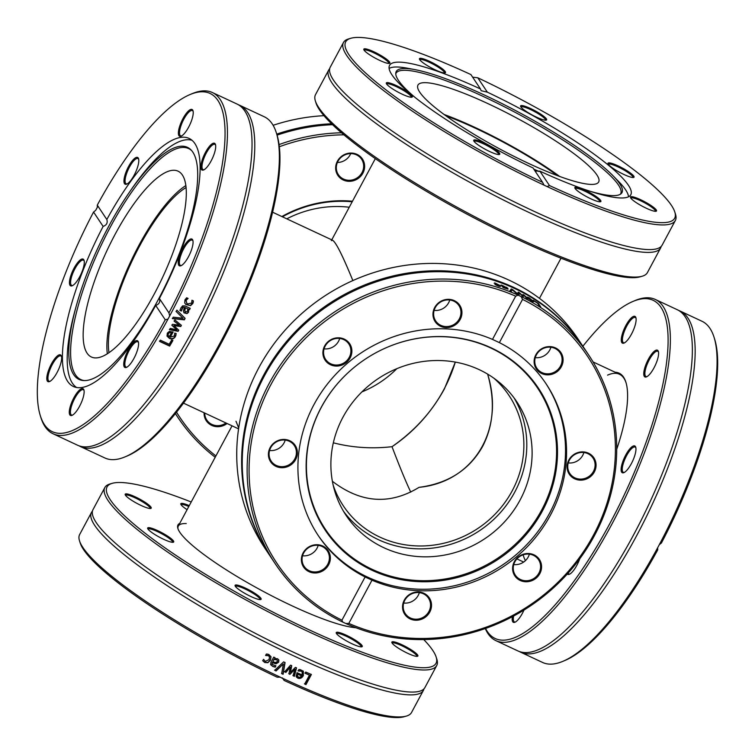 <?xml version="1.0" encoding="UTF-8"?>
<svg xmlns="http://www.w3.org/2000/svg" width="755" height="755" viewBox="0 0 755 755"><rect width="100%" height="100%" fill="white"/><g stroke="black" fill="none" stroke-linecap="round" stroke-linejoin="round"><path stroke-width="1.13" d="M238.712 427.991L235.994 421.262M410.758 492.137C405.624 481.228 399.376 466.08 392.024 446.696C371.677 448.961 352.113 447.658 333.332 442.808C352.113 447.658 371.677 448.961 392.024 446.696C413.919 431.841 431.369 412.589 444.384 388.938L455.312 362.098C444.657 396.384 423.564 424.584 392.024 446.696C399.376 466.08 405.624 481.228 410.758 492.137M332.389 481.294C360.947 503.141 389.844 505.161 419.063 487.343C389.844 505.161 360.947 503.141 332.389 481.294M482.615 446.413C469.44 469.818 448.253 483.455 419.063 487.343C473.517 482.105 505.152 429.869 487.626 374.112C495.271 401.047 493.6 425.15 482.615 446.413M493.845 378.18A99.537 93.365 -33.6 0 1 509.068 395.563A99.537 93.365 -33.6 0 1 512.183 490.863A99.537 93.365 -33.6 0 1 343.308 505.822A99.537 93.365 -33.6 0 1 333.153 485.069M331.351 240.637L331.351 240.637C333.644 237.844 340.816 251.16 352.859 280.577C342.695 255.681 335.928 242.232 332.568 240.232L272.63 212.23M446.035 115.892A99.537 17.11 -151.8 0 1 557.473 175.641M361.881 391.92A99.537 93.365 146.4 0 0 396.837 368.676M108.984 352.623A99.537 29.974 115 0 1 131.332 262.495A99.537 29.974 115 0 1 186.117 187.523M315.382 101L316.071 103.161A186.636 32.087 28.2 0 0 410.626 181.766A186.636 32.087 28.2 0 0 575.499 263.684A186.636 32.087 28.2 0 0 639.995 276.849L642.184 276.226A188.297 32.371 -151.8 0 1 577.113 262.948A188.297 32.371 -151.8 0 1 410.777 180.294A188.297 32.371 -151.8 0 1 315.382 101A188.297 32.371 -151.8 0 1 315.505 94.649L328.727 69.989A188.297 32.371 28.2 0 0 358.219 109.56A188.297 32.371 28.2 0 0 590.344 238.278A188.297 32.371 28.2 0 0 660.625 247.942A188.297 32.371 28.2 0 0 661.172 246.432M660.625 247.942L647.403 272.612A188.297 32.371 -151.8 0 1 642.184 276.226M329.68 68.686A188.297 32.371 28.2 0 0 328.727 69.989M472.63 77.161L477.783 77.784A186.636 32.087 -151.8 0 1 674.791 211.957A186.636 32.087 -151.8 0 1 549.461 185.532L547.111 186.579L544.025 185.135L542.581 182.323A186.636 32.087 -151.8 0 1 350.867 38.269L348.678 38.901A188.297 32.371 28.2 0 0 343.459 42.516A188.297 32.371 28.2 0 0 544.025 185.135L543.524 184.484M350.867 38.269A186.636 32.087 -151.8 0 1 470.903 74.566L480.463 88.948A136.872 23.528 28.2 0 0 440.646 72.404A136.872 23.528 28.2 0 0 389.561 65.374A136.872 23.528 28.2 0 0 533.011 167.95L542.581 182.323M547.111 186.579A188.297 32.371 28.2 0 0 675.357 220.469A188.297 32.371 28.2 0 0 675.48 214.127L674.791 211.957M343.459 42.516L330.237 67.176A188.297 32.371 28.2 0 0 331.492 76.774A188.297 32.371 28.2 0 0 359.72 106.748A188.297 32.371 28.2 0 0 591.845 235.466A188.297 32.371 28.2 0 0 653.434 249.405A188.297 32.371 28.2 0 0 662.135 245.139L675.357 220.469M477.783 77.784L487.343 92.157L481.143 90.704L480.463 88.948M535.078 171.045L539.891 171.159L549.461 185.532M379.104 54.454A14.77 2.539 28.2 0 0 363.825 49.632A14.77 2.539 28.2 0 0 375.65 58.352A14.77 2.539 28.2 0 0 389.448 63.373A14.77 2.539 28.2 0 0 379.104 54.454M473.876 140.09A14.77 2.539 28.2 0 0 473.725 140.751A14.77 2.539 28.2 0 0 485.55 149.462A14.77 2.539 28.2 0 0 499.357 154.492A14.77 2.539 28.2 0 0 489.608 145.904A14.77 2.539 28.2 0 0 473.876 140.09M391.826 83.692A14.77 2.539 28.2 0 0 386.305 83.437A14.77 2.539 28.2 0 0 398.13 92.157A14.77 2.539 28.2 0 0 411.937 97.178A14.77 2.539 28.2 0 0 406.851 91.449A14.77 2.539 28.2 0 0 391.826 83.692M443.166 69.498A14.77 2.539 28.2 0 0 428.019 60.636A14.77 2.539 28.2 0 0 419.45 59.145A14.77 2.539 28.2 0 0 431.265 67.865A14.77 2.539 28.2 0 0 445.072 72.886A14.77 2.539 28.2 0 0 443.166 69.498M539.891 171.159A136.872 23.528 28.2 0 0 630.803 194.733A136.872 23.528 28.2 0 0 487.343 92.157M364.165 50.264A13.939 2.397 -151.8 0 1 364.174 50.245A13.939 2.397 -151.8 0 1 378.595 55.266A13.939 2.397 -151.8 0 1 388.74 63.42A13.939 2.397 -151.8 0 1 388.731 63.439M419.789 59.777A13.939 2.397 -151.8 0 1 419.799 59.758A13.939 2.397 -151.8 0 1 428.916 62.089A13.939 2.397 -151.8 0 1 442.185 69.998A13.939 2.397 -151.8 0 1 444.365 72.933A13.939 2.397 -151.8 0 1 444.355 72.952M520.931 107.031A13.939 2.397 -151.8 0 1 520.941 107.012A13.939 2.397 -151.8 0 1 521.082 106.861A13.939 2.397 -151.8 0 1 534.861 111.759A13.939 2.397 -151.8 0 1 545.506 120.177A13.939 2.397 -151.8 0 1 545.497 120.196M608.351 164.345A13.939 2.397 -151.8 0 1 608.36 164.326A13.939 2.397 -151.8 0 1 613.56 165.043A13.939 2.397 -151.8 0 1 626.829 171.762A13.939 2.397 -151.8 0 1 632.926 177.491A13.939 2.397 -151.8 0 1 632.916 177.51M630.84 198.14A13.939 2.397 -151.8 0 1 630.85 198.121A13.939 2.397 -151.8 0 1 645.261 203.142A13.939 2.397 -151.8 0 1 655.406 211.296A13.939 2.397 -151.8 0 1 655.397 211.315M575.216 188.637A13.939 2.397 -151.8 0 1 575.225 188.618A13.939 2.397 -151.8 0 1 584.342 190.949A13.939 2.397 -151.8 0 1 597.611 198.858A13.939 2.397 -151.8 0 1 599.791 201.783A13.939 2.397 -151.8 0 1 599.781 201.802M474.074 141.383A13.939 2.397 -151.8 0 1 474.083 141.364A13.939 2.397 -151.8 0 1 474.216 141.213A13.939 2.397 -151.8 0 1 487.994 146.111A13.939 2.397 -151.8 0 1 498.649 154.53A13.939 2.397 -151.8 0 1 498.63 154.548M628.528 176.406A14.77 2.539 28.2 0 0 633.634 177.453A14.77 2.539 28.2 0 0 622.233 167.95A14.77 2.539 28.2 0 0 608.011 163.712A14.77 2.539 28.2 0 0 615.485 169.932A14.77 2.539 28.2 0 0 628.528 176.406M577.197 190.609A14.77 2.539 28.2 0 0 590.127 198.461A14.77 2.539 28.2 0 0 600.499 201.736A14.77 2.539 28.2 0 0 589.089 192.242A14.77 2.539 28.2 0 0 574.866 188.004A14.77 2.539 28.2 0 0 577.197 190.609M641.25 205.653A14.77 2.539 28.2 0 0 656.114 211.249A14.77 2.539 28.2 0 0 644.713 201.755A14.77 2.539 28.2 0 0 630.491 197.508A14.77 2.539 28.2 0 0 641.25 205.653M546.478 120.017A14.77 2.539 28.2 0 0 534.2 110.315A14.77 2.539 28.2 0 0 520.591 106.398A14.77 2.539 28.2 0 0 532.417 115.109A14.77 2.539 28.2 0 0 546.214 120.139A14.77 2.539 28.2 0 0 546.478 120.017M386.654 84.069A13.939 2.397 -151.8 0 1 386.664 84.05A13.939 2.397 -151.8 0 1 391.864 84.768A13.939 2.397 -151.8 0 1 405.133 91.487A13.939 2.397 -151.8 0 1 411.23 97.225A13.939 2.397 -151.8 0 1 411.211 97.244M628.5 196.8A136.542 23.471 28.2 0 0 620.987 183.994A136.542 23.471 28.2 0 0 618.581 181.445L613.135 175.877A128.076 22.018 28.2 0 0 519.506 112.665A128.076 22.018 28.2 0 0 415.042 69.649A128.076 22.018 28.2 0 0 395.79 72.905A128.076 22.018 28.2 0 0 402.802 85.862A128.076 22.018 28.2 0 0 415.005 97.395M415.042 69.649L407.389 68.205A136.542 23.471 28.2 0 0 389.108 68.441M590.051 191.251A128.076 22.018 28.2 0 0 621.082 193.705A128.076 22.018 28.2 0 0 615.401 178.274A128.076 22.018 28.2 0 0 613.135 175.877M620.336 194.243A127.463 21.914 28.2 0 0 614.098 179.52A127.463 21.914 28.2 0 0 492.1 100.67A127.463 21.914 28.2 0 0 395.752 73.82M533.776 169.082A128.076 22.018 28.2 0 0 539.032 171.508M423.215 96.555A102.529 17.629 28.2 0 0 520.195 159.418A102.529 17.629 28.2 0 0 598.668 181.983A102.529 17.629 28.2 0 0 593.402 170.526A102.529 17.629 28.2 0 0 496.422 107.663A102.529 17.629 28.2 0 0 417.959 85.088A102.529 17.629 28.2 0 0 423.215 96.555M559.71 176.472A102.529 17.629 28.2 0 0 444.1 114.486M282.417 216.798A116.959 109.701 -33.6 0 1 352.189 201.774M352.481 201.226A117.789 110.485 146.4 0 0 281.87 216.543M215.902 455.945A186.636 175.056 -33.6 0 1 176.51 412.155M279.359 146.734A186.636 175.056 -33.6 0 1 343.893 134.824M204.095 412.768A14.77 13.845 146.4 0 0 211.702 425.386A14.77 13.845 146.4 0 0 227.076 423.508M364.561 167.789A14.77 13.845 146.4 0 0 344.214 154.662A14.77 13.845 146.4 0 0 341.666 179.124A14.77 13.845 146.4 0 0 364.561 167.789M341.505 132.786A188.297 176.613 146.4 0 0 279.086 144.573M175.396 413.542A188.297 176.613 146.4 0 0 177.831 417.317A188.297 176.613 146.4 0 0 191.374 434.974A188.297 176.613 146.4 0 0 215.203 457.247M277.057 135.154A188.297 176.613 -33.6 0 1 332.559 124.698M273.112 125.302A188.297 176.613 -33.6 0 1 323.961 115.675M276.745 134.116A188.297 176.613 -33.6 0 1 331.605 123.773M225.981 422.989A13.939 13.071 -33.6 0 1 206.813 420.044A13.939 13.071 -33.6 0 1 204.737 413.07M363.589 167.516A13.939 13.071 -33.6 0 1 353.076 179.747A13.939 13.071 -33.6 0 1 338.382 174.669A13.939 13.071 -33.6 0 1 342.751 156.068A13.939 13.071 -33.6 0 1 361.588 159.23A13.939 13.071 -33.6 0 1 363.589 167.516M337.4 162.476A13.939 13.071 146.4 0 0 350.726 153.605M286.768 218.837A105.351 98.811 -33.6 0 1 349.254 207.238M125.179 456.822L127.133 456.001A186.636 56.21 -65 0 0 236.928 311.834A186.636 56.21 -65 0 0 277.047 135.107L276.424 133.078A188.297 56.7 115 0 1 251.528 275.037A188.297 56.7 115 0 1 125.179 456.822A188.297 56.7 115 0 1 104.879 457.974L80.332 446.507A188.297 56.7 -65 0 0 226.981 263.57A188.297 56.7 -65 0 0 239.731 105.304A188.297 56.7 -65 0 0 238.306 104.718M239.731 105.304L264.278 116.77A188.297 56.7 115 0 1 276.424 133.078M78.964 445.79A188.297 56.7 -65 0 0 80.332 446.507M169.686 315.949L168.025 319.044L165.241 319.799A186.636 56.21 115 0 1 40.223 415.392A186.636 56.21 115 0 1 93.563 212.042L95.696 210.324L97.357 207.219L97.272 205.133A186.636 56.21 115 0 1 190.128 94.507A186.636 56.21 115 0 1 168.95 312.881L169.686 315.949A188.297 56.7 -65 0 0 199.65 250.802A188.297 56.7 -65 0 0 212.391 92.535A188.297 56.7 -65 0 0 192.091 93.686L190.128 94.507M40.223 415.392L40.846 417.421A188.297 56.7 -65 0 0 52.992 433.729A188.297 56.7 -65 0 0 168.025 319.044M52.992 433.729L77.538 445.205A188.297 56.7 -65 0 0 108.248 438.372A188.297 56.7 -65 0 0 224.188 262.268A188.297 56.7 -65 0 0 251.406 131.936A188.297 56.7 -65 0 0 236.938 104.001L212.391 92.535M176.179 311.532A188.297 56.7 -65 0 0 176.897 310.154L185.107 318.355A188.297 56.7 115 0 1 184.343 319.818L172.451 318.619A188.297 56.7 -65 0 0 173.225 317.175L183.04 318.261L176.179 311.532M171.706 339.976L172.895 340.533A188.297 56.7 115 0 1 169.63 346.092L159.588 341.411A188.297 56.7 -65 0 0 160.343 340.137L169.186 344.271A188.297 56.7 -65 0 0 171.706 339.976M175.99 335.031L175.415 336.522C173.99 338.891 171.989 339.514 169.413 338.382L167.034 336.117L167.327 333.125L169.375 331.388L173.103 332.096A188.297 56.7 115 0 1 170.215 337.174L174.301 336.022L174.773 333.134A188.297 56.7 -65 0 0 174.82 333.059L176.198 333.71L175.283 336.22C173.867 338.589 171.866 339.203 169.29 338.07L166.978 335.956M174.197 321.205A188.297 56.7 -65 0 0 174.886 319.922L181.379 325.358A188.297 56.7 115 0 1 180.747 326.528L173.943 325.65L178.746 330.18A188.297 56.7 115 0 1 178.114 331.332L169.526 329.718A188.297 56.7 -65 0 0 170.252 328.416L176.812 329.822L171.951 325.329A188.297 56.7 -65 0 0 172.527 324.291L179.35 325.188L174.197 321.205M189.571 309.654L188.778 309.276L188.514 312.268L186.995 313.608L183.994 312.834L183.437 311.051L184.38 307.228L182.974 307.219L181.389 310.966A188.297 56.7 115 0 1 181.351 311.041L180.058 310.437L180.917 307.927L182.653 305.85L185.079 305.935L190.232 308.342A188.297 56.7 115 0 1 189.571 309.654L188.58 309.097L188.325 312.079L186.815 313.419L183.909 312.73M193.271 302.113L192.836 303.482L190.581 305.662L185.862 304.51L184.701 302.915L184.975 299.81L186.674 297.772L188.089 298.433A188.297 56.7 115 0 1 188.052 298.508L186.06 300.348L186.825 303.35L187.797 303.935L191.723 302.991L191.912 300.311A188.297 56.7 -65 0 0 191.949 300.235L193.374 300.896L193.271 302.113L190.383 305.501L185.768 304.425M165.241 319.799L155.681 305.416C159.192 304.199 160.428 301.887 159.39 298.508L168.95 312.881M183.04 318.261L176.009 311.334M184.937 318.138L184.173 319.591L172.291 318.384M172.772 340.222L169.526 345.752L159.484 341.071M169.705 332.568L171.451 332.851L169.705 332.568L168.327 333.682L168.063 335.352M169.573 332.275L168.205 333.389L167.969 335.116L169.252 336.73A188.297 56.7 -65 0 0 171.451 332.851M176.066 333.427L175.858 334.739M172.97 331.813L170.215 337.174M179.35 325.188L174.037 320.96M176.812 329.822L171.81 325.065M178.605 329.916L177.972 331.058L169.384 329.435M181.228 325.112L180.596 326.283L173.943 325.65M185.626 307.804L187.721 308.786L185.626 307.804L184.767 310.277L185.522 312.108L187.58 311.249L187.721 308.786M185.437 307.634L184.579 310.088L185.334 311.909M185.522 312.108L184.975 311.683M190.034 308.172L189.382 309.475M184.616 307.342L182.786 307.04L181.172 310.852L179.879 310.248M193.157 300.764L193.063 301.962M187.882 298.291L185.862 300.197L186.721 303.265M97.272 205.133L106.832 219.507C107.852 222.848 106.615 225.15 103.133 226.415L93.563 212.042M159.39 298.508A136.872 41.214 -65 0 0 179.926 253.501A136.872 41.214 -65 0 0 189.184 138.458A136.872 41.214 -65 0 0 106.832 219.507M208.276 165.515A14.77 4.445 -65 0 0 215.486 144.573A14.77 4.445 -65 0 0 204.256 154.794A14.77 4.445 -65 0 0 203.623 169.96A14.77 4.445 -65 0 0 208.276 165.515M138.797 160.626A14.77 4.445 -65 0 0 138.571 158.739A14.77 4.445 -65 0 0 127.34 168.96A14.77 4.445 -65 0 0 126.708 184.126A14.77 4.445 -65 0 0 134.579 174.396A14.77 4.445 -65 0 0 138.797 160.626M191.053 121.904A14.77 4.445 -65 0 0 193.006 110.777A14.77 4.445 -65 0 0 181.776 120.989A14.77 4.445 -65 0 0 181.143 136.164A14.77 4.445 -65 0 0 191.053 121.904M180.379 265.92A14.77 4.445 -65 0 0 180.992 265.732A14.77 4.445 -65 0 0 189.675 254.331A14.77 4.445 -65 0 0 192.846 240.345A14.77 4.445 -65 0 0 181.964 249.83A14.77 4.445 -65 0 0 180.379 265.92M103.133 226.415A136.872 41.214 -65 0 0 73.329 386.466A136.872 41.214 -65 0 0 155.681 305.416M204.143 169.705A13.939 4.2 115 0 1 203.104 169.639A13.939 4.2 115 0 1 202.84 161.485A13.939 4.2 115 0 1 209.012 148.66A13.939 4.2 115 0 1 214.901 144.384A13.939 4.2 115 0 1 215.619 145.139M181.502 265.477A13.939 4.2 115 0 1 181.398 265.496A13.939 4.2 115 0 1 180.464 265.411A13.939 4.2 115 0 1 181.964 252.349A13.939 4.2 115 0 1 191.336 240.062A13.939 4.2 115 0 1 192.261 240.156A13.939 4.2 115 0 1 192.978 240.902M127 367.119A13.939 4.2 115 0 1 125.962 367.043A13.939 4.2 115 0 1 124.849 364.061A13.939 4.2 115 0 1 129.888 349.14A13.939 4.2 115 0 1 137.759 341.798A13.939 4.2 115 0 1 138.486 342.543M72.574 415.08A13.939 4.2 115 0 1 71.536 415.014A13.939 4.2 115 0 1 72.471 403.302A13.939 4.2 115 0 1 83.333 389.759A13.939 4.2 115 0 1 84.05 390.514M50.085 381.284A13.939 4.2 115 0 1 49.047 381.209A13.939 4.2 115 0 1 48.782 373.064A13.939 4.2 115 0 1 54.955 360.239A13.939 4.2 115 0 1 60.844 355.964A13.939 4.2 115 0 1 61.561 356.709M72.725 285.513A13.939 4.2 115 0 1 72.612 285.532A13.939 4.2 115 0 1 71.687 285.437A13.939 4.2 115 0 1 73.178 272.385A13.939 4.2 115 0 1 82.55 260.098A13.939 4.2 115 0 1 83.484 260.192A13.939 4.2 115 0 1 84.201 260.937M127.218 183.871A13.939 4.2 115 0 1 126.179 183.805A13.939 4.2 115 0 1 125.066 180.813A13.939 4.2 115 0 1 130.105 165.902A13.939 4.2 115 0 1 137.976 158.55A13.939 4.2 115 0 1 138.703 159.305M71.461 403.019A14.77 4.445 -65 0 0 72.055 415.344A14.77 4.445 -65 0 0 80.738 403.934A14.77 4.445 -65 0 0 83.918 389.957A14.77 4.445 -65 0 0 78.68 390.835A14.77 4.445 -65 0 0 71.461 403.019M82.135 259.003A14.77 4.445 -65 0 0 71.338 274.188A14.77 4.445 -65 0 0 72.206 285.767A14.77 4.445 -65 0 0 80.898 274.367A14.77 4.445 -65 0 0 84.069 260.381A14.77 4.445 -65 0 0 82.135 259.003M54.237 359.408A14.77 4.445 -65 0 0 47.216 374.952A14.77 4.445 -65 0 0 49.575 381.539A14.77 4.445 -65 0 0 58.258 370.139A14.77 4.445 -65 0 0 61.429 356.152A14.77 4.445 -65 0 0 54.237 359.408M123.716 364.297A14.77 4.445 -65 0 0 126.491 367.374A14.77 4.445 -65 0 0 135.173 355.964A14.77 4.445 -65 0 0 138.354 341.987A14.77 4.445 -65 0 0 130.219 346.602A14.77 4.445 -65 0 0 123.716 364.297M181.653 135.9A13.939 4.2 115 0 1 180.615 135.834A13.939 4.2 115 0 1 181.559 124.122A13.939 4.2 115 0 1 192.412 110.579A13.939 4.2 115 0 1 193.138 111.334M192.053 140.307A136.542 41.119 -65 0 0 132.333 188.042L129.898 191.543A128.076 38.571 -65 0 0 75.991 306.926A128.076 38.571 -65 0 0 77.529 378.576A128.076 38.571 -65 0 0 83.428 380.548A128.076 38.571 -65 0 0 168.205 279.727A128.076 38.571 -65 0 0 191.128 150.009A128.076 38.571 -65 0 0 189.005 148.225A128.076 38.571 -65 0 0 129.898 191.543M75.991 306.926L74.868 311.041A136.542 41.119 -65 0 0 76.51 387.428A136.542 41.119 -65 0 0 76.576 387.475M191.713 150.651A127.463 38.382 -65 0 0 190.194 149.462A127.463 38.382 -65 0 0 102.435 242.619A127.463 38.382 -65 0 0 79.256 378.708A127.463 38.382 -65 0 0 84.296 380.577M179.341 171.885A102.529 30.879 -65 0 0 178.123 171.196A102.529 30.879 -65 0 0 107.748 248.914A102.529 30.879 -65 0 0 90.109 356.284A102.529 30.879 -65 0 0 91.327 356.973A102.529 30.879 -65 0 0 161.712 279.256A102.529 30.879 -65 0 0 179.341 171.885M185.89 185.541A102.529 30.879 -65 0 0 130.521 262.117A102.529 30.879 -65 0 0 107.323 353.727M178.095 529.076A105.351 18.111 -151.8 0 1 178.312 526.046A105.351 18.111 -151.8 0 1 186.23 523.564M179.775 523.328A106.181 18.252 28.2 0 0 177.897 528.519A106.181 18.252 28.2 0 0 254.142 586.409A106.181 18.252 28.2 0 0 355.916 627.726M423.763 639.57A186.636 32.087 -151.8 0 1 436.145 657.02A186.636 32.087 -151.8 0 1 256.379 603.396A186.636 32.087 -151.8 0 1 112.221 483.332A186.636 32.087 -151.8 0 1 191.213 501.99M235.239 585.153A14.77 2.539 28.2 0 0 235.088 585.814A14.77 2.539 28.2 0 0 246.913 594.525A14.77 2.539 28.2 0 0 260.711 599.545A14.77 2.539 28.2 0 0 250.971 590.967A14.77 2.539 28.2 0 0 235.239 585.153M402.613 650.706A14.77 2.539 28.2 0 0 417.477 656.312A14.77 2.539 28.2 0 0 406.077 646.818A14.77 2.539 28.2 0 0 391.854 642.571A14.77 2.539 28.2 0 0 402.613 650.706M140.468 499.517A14.77 2.539 28.2 0 0 125.188 494.695A14.77 2.539 28.2 0 0 137.004 503.415A14.77 2.539 28.2 0 0 150.811 508.436A14.77 2.539 28.2 0 0 140.468 499.517M189.26 505.642A14.77 2.539 28.2 0 0 180.804 504.208A14.77 2.539 28.2 0 0 187.098 509.672M338.551 635.663A14.77 2.539 28.2 0 0 351.49 643.524A14.77 2.539 28.2 0 0 361.862 646.799A14.77 2.539 28.2 0 0 350.452 637.305A14.77 2.539 28.2 0 0 336.23 633.058A14.77 2.539 28.2 0 0 338.551 635.663M153.189 528.755A14.77 2.539 28.2 0 0 147.669 528.5A14.77 2.539 28.2 0 0 159.494 537.211A14.77 2.539 28.2 0 0 173.291 542.241A14.77 2.539 28.2 0 0 168.214 536.512A14.77 2.539 28.2 0 0 153.189 528.755M112.221 483.332L110.041 483.955A188.297 32.371 28.2 0 0 104.822 487.57A188.297 32.371 28.2 0 0 241.921 597.696A188.297 32.371 28.2 0 0 436.72 665.533A188.297 32.371 28.2 0 0 436.843 659.191L436.145 657.02M436.72 665.533L424.886 687.607A188.297 32.371 -151.8 0 1 416.184 691.873A188.297 32.371 -151.8 0 1 230.086 619.77A188.297 32.371 -151.8 0 1 94.243 519.251A188.297 32.371 -151.8 0 1 92.988 509.644L104.822 487.57M79.52 540.873L80.209 543.043A186.636 32.087 28.2 0 0 277.217 677.216L280.209 677.15A188.297 32.371 -151.8 0 1 216.751 644.657A188.297 32.371 -151.8 0 1 79.52 540.873A188.297 32.371 -151.8 0 1 79.643 534.531L91.478 512.456A188.297 32.371 -151.8 0 1 92.431 511.154M280.209 677.15L283.672 679.056M423.923 688.9A188.297 32.371 -151.8 0 1 423.376 690.419L411.541 712.484A188.297 32.371 -151.8 0 1 406.322 716.099A188.297 32.371 -151.8 0 1 283.295 678.594L284.097 680.434L282.37 677.839M423.376 690.419A188.297 32.371 -151.8 0 1 228.586 622.582A188.297 32.371 -151.8 0 1 91.478 512.456M276.085 670.969A188.297 32.371 -151.8 0 1 274.716 670.308L283.606 661.89A188.297 32.371 28.2 0 0 285.06 662.579L283.116 674.29A188.297 32.371 -151.8 0 1 281.681 673.62L283.38 663.928L276.085 670.969L274.593 670.091M305.124 673.252L305.766 672.054A188.297 32.371 28.2 0 0 311.381 674.517L305.973 684.596A188.297 32.371 -151.8 0 1 304.69 684.039L309.456 675.149A188.297 32.371 -151.8 0 1 305.124 673.252M300.235 669.638L303.35 671.204L303.34 675.612C301.84 678.141 299.99 678.981 297.781 678.141L296.092 676.338L297.036 672.677A188.297 32.371 28.2 0 0 302.142 674.97L302.179 671.912L301.16 671.167L298.206 670.978A188.297 32.371 -151.8 0 1 298.131 670.94L298.876 669.553L300.235 669.638M285.881 672.431A188.297 32.371 -151.8 0 1 284.607 671.837L290.571 665.164A188.297 32.371 28.2 0 0 291.732 665.702L290.439 672.384L295.375 667.382A188.297 32.371 28.2 0 0 296.526 667.911L294.375 676.338A188.297 32.371 -151.8 0 1 293.072 675.744L294.894 669.289L289.995 674.338A188.297 32.371 -151.8 0 1 288.948 673.856L290.269 667.156L285.881 672.431L284.446 671.601M270.649 664.608L270.941 662.295L273.716 657.124A188.297 32.371 28.2 0 0 274.999 657.756L274.575 658.558L277.595 658.747L278.878 660.2L278.623 662.258L276.047 663.805L272.329 662.73L272.111 664.372L275.83 665.844A188.297 32.371 28.2 0 0 275.905 665.882L275.207 667.175L272.697 666.401L270.668 664.655M278.708 659.813L278.501 662.041L275.934 663.588L272.234 662.522L272.017 664.183M267.581 654.141L268.94 654.566L271.007 656.812L270.413 660.266L267.836 662.72L264.703 662.475L262.749 660.776L263.514 659.341A188.297 32.371 28.2 0 0 263.589 659.379L265.326 661.38L269.082 659.615L269.497 656.85L268.374 655.689L265.666 655.51A188.297 32.371 -151.8 0 1 265.59 655.472L266.364 654.038L267.581 654.141M270.903 656.51L270.328 660.059L267.761 662.522L264.637 662.277L262.693 660.578M284.097 680.434A186.636 32.087 28.2 0 0 404.133 716.731L406.322 716.099M283.38 663.928L275.962 670.742M284.918 662.343L282.955 674.055L281.53 673.385M309.456 675.149L304.897 672.979M311.117 674.234L305.709 684.313L304.435 683.756M301.613 675.942L301.387 675.668A187.466 32.229 -151.8 0 1 297.517 673.941L297.63 676.565L297.121 675.649L298.414 677.122L300.207 677.188L301.613 675.942A188.297 32.371 -151.8 0 1 297.725 674.196M297.517 673.941L297.121 675.649L298.197 676.858M302.066 671.78L300.943 670.902L297.998 670.714M303.236 671.072L303.114 675.338C301.613 677.867 299.763 678.707 297.564 677.877L296.441 677.103M290.269 667.156L285.72 672.195M294.894 669.289L289.807 674.083L288.769 673.611M296.337 667.656L294.176 676.084L292.883 675.489M291.562 665.457L290.439 672.384M277.293 660.332L276.396 659.483L273.905 659.408L272.876 661.72L275.339 662.522L277.245 661.71L277.359 660.436L276.5 659.7L273.999 659.615M273.905 659.408L272.876 661.72M274.905 657.548L274.575 658.558M275.792 665.655L275.094 666.958L272.593 666.184L270.601 664.504M269.45 656.746L268.299 655.491L265.609 655.312M148.018 529.132A13.939 2.397 -151.8 0 1 148.027 529.113A13.939 2.397 -151.8 0 1 153.227 529.831A13.939 2.397 -151.8 0 1 166.496 536.55A13.939 2.397 -151.8 0 1 172.584 542.279A13.939 2.397 -151.8 0 1 172.574 542.298M235.428 586.446A13.939 2.397 -151.8 0 1 235.437 586.427A13.939 2.397 -151.8 0 1 235.579 586.276A13.939 2.397 -151.8 0 1 249.358 591.165A13.939 2.397 -151.8 0 1 260.003 599.593A13.939 2.397 -151.8 0 1 259.994 599.612M336.579 633.69A13.939 2.397 -151.8 0 1 336.588 633.672A13.939 2.397 -151.8 0 1 349.999 638.145A13.939 2.397 -151.8 0 1 361.145 646.846A13.939 2.397 -151.8 0 1 361.135 646.865M392.194 643.203A13.939 2.397 -151.8 0 1 392.204 643.184A13.939 2.397 -151.8 0 1 405.624 647.658A13.939 2.397 -151.8 0 1 416.769 656.359A13.939 2.397 -151.8 0 1 416.76 656.378M181.153 504.84A13.939 2.397 -151.8 0 1 181.162 504.821A13.939 2.397 -151.8 0 1 188.797 506.501M125.528 495.327A13.939 2.397 -151.8 0 1 125.538 495.308A13.939 2.397 -151.8 0 1 139.958 500.329A13.939 2.397 -151.8 0 1 150.103 508.483A13.939 2.397 -151.8 0 1 150.094 508.502M269.639 555.331L264.75 547.988A188.297 176.613 -33.6 0 1 264.694 357.549A188.297 176.613 -33.6 0 1 440.259 263.58A188.297 176.613 -33.6 0 1 578.311 339.41L583.2 346.753A188.297 176.613 146.4 0 0 445.148 270.922A188.297 176.613 146.4 0 0 242.572 443.383A188.297 176.613 146.4 0 0 269.639 555.331A188.297 176.613 146.4 0 0 269.95 555.793M342.723 622.063L341.94 620.185A186.636 175.056 -33.6 0 1 270.988 384.465A186.636 175.056 -33.6 0 1 515.665 296.186L518.024 295.12A188.297 176.613 146.4 0 0 450.65 279.199A188.297 176.613 146.4 0 0 275.084 373.168A188.297 176.613 146.4 0 0 275.141 563.598A188.297 176.613 146.4 0 0 342.723 622.063L345.809 623.507A188.297 176.613 146.4 0 0 567.279 574.036A188.297 176.613 146.4 0 0 588.702 355.029A188.297 176.613 146.4 0 0 521.12 296.564L522.545 299.395L499.366 342.619L492.487 339.41L515.665 296.186M518.024 295.12L521.12 296.564M588.702 355.029L583.823 347.687A188.297 176.613 146.4 0 0 445.761 271.857A188.297 176.613 146.4 0 0 243.195 444.317A188.297 176.613 146.4 0 0 270.252 556.256L275.141 563.598M511.295 291.411A188.297 176.613 146.4 0 0 509.908 290.845L511.21 288.957A188.297 176.613 -33.6 0 1 512.673 289.58L518.383 294.507A188.297 176.613 146.4 0 0 516.939 293.846L512.277 289.816L511.295 291.411M533.379 300.594L533.115 300.197A188.297 176.613 -33.6 0 1 538.494 303.604L540.731 306.955A188.297 176.613 146.4 0 0 539.504 306.152L537.541 303.199A188.297 176.613 146.4 0 0 533.379 300.594M533.247 301.623L533.54 301.188C533.993 301.972 533.19 301.774 531.133 300.594L527.33 297.602A188.297 176.613 -33.6 0 1 532.303 300.443L527.132 297.121A188.297 176.613 146.4 0 0 527.066 297.083L529.076 297.781L533.672 301.613M519.232 294.327A188.297 176.613 146.4 0 0 517.958 293.733L518.194 292.119A188.297 176.613 -33.6 0 1 519.355 292.676L522.46 295.516L522.97 294.497A188.297 176.613 -33.6 0 1 524.102 295.092L527.641 298.602A188.297 176.613 146.4 0 0 526.367 297.923L523.772 295.29L523.328 296.337A188.297 176.613 146.4 0 0 522.29 295.818L519.185 292.978L519.232 294.327M507.671 288.41L503.538 287.145L507.992 289.108A188.297 176.613 -33.6 0 1 508.068 289.137L503.566 287.712L501.122 285.012A188.297 176.613 -33.6 0 1 502.443 285.484L507.898 288.325M494.789 282.899L500.631 285.796L500.254 286.428L497.809 285.881L495.006 284.475A188.297 176.613 -33.6 0 1 495.082 284.493L497.592 285.522L499.253 285.333L494.232 283.21A188.297 176.613 146.4 0 0 494.148 283.182L494.657 283.238M500.376 286.419L500.631 285.796L500.254 286.428M499.055 286.438L499.253 285.333M522.545 299.395A186.636 175.056 -33.6 0 1 593.487 535.125A186.636 175.056 -33.6 0 1 348.819 623.403L345.809 623.507M509.559 291.581L510.842 289.684L512.305 290.316M510.842 289.684L511.21 288.957M538.136 304.105L538.494 303.604M528.538 298.895L532.52 300.764A188.297 176.613 146.4 0 0 528.736 298.584M519.355 292.676L518.845 295.045M523.772 295.29L522.913 297.045M522.554 295.205L523.677 295.79M517.798 292.836L518.959 293.393M502.792 287.24L502.858 286.107L503.321 286.806L506.501 287.579L502.858 286.107M503.056 287.419L503.321 286.806M505.491 287.825L506.501 287.579M501.867 286.145L503.104 286.636M506.756 287.24L506.416 287.976L507.483 288.825M502.292 286.504L502.622 285.758M502.122 286.23L502.443 285.484M498.64 285.211L500.32 286.551M341.94 620.185L365.109 576.962L371.988 580.18L348.819 623.403M492.487 339.41A136.872 128.378 146.4 0 0 445.856 328.869A136.872 128.378 146.4 0 0 318.242 397.177A136.872 128.378 146.4 0 0 318.28 535.597A136.872 128.378 146.4 0 0 365.109 576.962M348.631 342.374A14.77 13.845 146.4 0 0 323.848 347.696A14.77 13.845 146.4 0 0 339.712 365.731A14.77 13.845 146.4 0 0 348.631 342.374M306.728 548.441A14.77 13.845 146.4 0 0 310.73 572.347A14.77 13.845 146.4 0 0 330.19 555.784A14.77 13.845 146.4 0 0 306.728 548.441M284.371 439.448A14.77 13.845 146.4 0 0 269.677 460.116A14.77 13.845 146.4 0 0 294.648 461.154A14.77 13.845 146.4 0 0 284.371 439.448M461.871 314.08A14.77 13.845 146.4 0 0 441.515 300.943A14.77 13.845 146.4 0 0 438.976 325.405A14.77 13.845 146.4 0 0 461.871 314.08M317.761 534.814A136.872 128.378 146.4 0 0 417.591 589.155A136.872 128.378 146.4 0 0 544.94 521.271A136.872 128.378 146.4 0 0 545.676 383.21M371.988 580.18A136.872 128.378 146.4 0 0 531.52 542.194A136.872 128.378 146.4 0 0 546.195 383.984A136.872 128.378 146.4 0 0 499.366 342.619M324.074 348.848A13.939 13.071 146.4 0 0 339.693 338.448M326.632 360.72A13.939 13.071 -33.6 0 1 325.632 359.418A13.939 13.071 -33.6 0 1 329.284 341.317A13.939 13.071 -33.6 0 1 347.838 342.666A13.939 13.071 -33.6 0 1 348.838 343.978A13.939 13.071 -33.6 0 1 345.195 362.07A13.939 13.071 -33.6 0 1 326.632 360.72M434.125 310.39A13.939 13.071 146.4 0 0 449.753 299.99M433.691 312.674A13.939 13.071 -33.6 0 1 444.204 300.443A13.939 13.071 -33.6 0 1 458.898 305.52A13.939 13.071 -33.6 0 1 460.899 313.806A13.939 13.071 -33.6 0 1 450.386 326.037A13.939 13.071 -33.6 0 1 435.692 320.96A13.939 13.071 -33.6 0 1 433.691 312.674M535.276 357.634A13.939 13.071 146.4 0 0 550.895 347.243M539.797 350.66A13.939 13.071 -33.6 0 1 560.04 352.774A13.939 13.071 -33.6 0 1 557.077 370.318A13.939 13.071 -33.6 0 1 536.833 368.204A13.939 13.071 -33.6 0 1 539.797 350.66M568.26 462.919A13.939 13.071 146.4 0 0 583.879 452.528M582.803 452.443A13.939 13.071 -33.6 0 1 593.024 458.049A13.939 13.071 -33.6 0 1 593.024 472.149A13.939 13.071 -33.6 0 1 580.038 479.104A13.939 13.071 -33.6 0 1 569.817 473.489A13.939 13.071 -33.6 0 1 569.817 459.399A13.939 13.071 -33.6 0 1 582.803 452.443M513.759 564.561A13.939 13.071 146.4 0 0 529.378 554.17M537.522 558.389A13.939 13.071 -33.6 0 1 538.523 559.691A13.939 13.071 -33.6 0 1 534.88 577.783A13.939 13.071 -33.6 0 1 516.326 576.433A13.939 13.071 -33.6 0 1 515.316 575.131A13.939 13.071 -33.6 0 1 518.968 557.03A13.939 13.071 -33.6 0 1 537.522 558.389M403.698 603.019A13.939 13.071 146.4 0 0 419.327 592.628M430.473 606.435A13.939 13.071 -33.6 0 1 419.959 618.666A13.939 13.071 -33.6 0 1 405.265 613.588A13.939 13.071 -33.6 0 1 403.264 605.302A13.939 13.071 -33.6 0 1 413.778 593.071A13.939 13.071 -33.6 0 1 428.472 598.149A13.939 13.071 -33.6 0 1 430.473 606.435M302.557 555.765A13.939 13.071 146.4 0 0 313.655 552.349A13.939 13.071 146.4 0 0 318.185 545.374M324.367 568.44A13.939 13.071 -33.6 0 1 304.123 566.335A13.939 13.071 -33.6 0 1 307.077 548.791A13.939 13.071 -33.6 0 1 327.321 550.895A13.939 13.071 -33.6 0 1 324.367 568.44M580.114 480.133A14.77 13.845 146.4 0 0 594.798 459.465A14.77 13.845 146.4 0 0 569.827 458.427A14.77 13.845 146.4 0 0 580.114 480.133M402.613 605.51A14.77 13.845 146.4 0 0 422.96 618.638A14.77 13.845 146.4 0 0 425.509 594.176A14.77 13.845 146.4 0 0 402.613 605.51M515.854 577.207A14.77 13.845 146.4 0 0 540.627 571.884A14.77 13.845 146.4 0 0 524.772 553.849A14.77 13.845 146.4 0 0 515.854 577.207M557.756 371.139A14.77 13.845 146.4 0 0 553.745 347.243A14.77 13.845 146.4 0 0 534.295 363.806A14.77 13.845 146.4 0 0 557.756 371.139M269.573 450.48A13.939 13.071 146.4 0 0 270.649 450.575A13.939 13.071 146.4 0 0 285.201 440.089M281.351 466.666A13.939 13.071 -33.6 0 1 271.139 461.05A13.939 13.071 -33.6 0 1 271.13 446.96A13.939 13.071 -33.6 0 1 284.125 440.005A13.939 13.071 -33.6 0 1 294.346 445.62A13.939 13.071 -33.6 0 1 294.346 459.71A13.939 13.071 -33.6 0 1 281.351 466.666M419.082 581.671A128.076 120.13 146.4 0 0 556.86 464.363A128.076 120.13 146.4 0 0 444.553 336.645A128.076 120.13 146.4 0 0 385.031 348.244A128.076 120.13 146.4 0 0 347.602 373.14A128.076 120.13 146.4 0 0 312.362 504.113A128.076 120.13 146.4 0 0 419.082 581.671M347.649 373.102A127.463 119.554 146.4 0 0 312.617 503.434A127.463 119.554 146.4 0 0 418.817 580.595A127.463 119.554 146.4 0 0 555.935 463.853A127.463 119.554 146.4 0 0 444.166 336.749A127.463 119.554 146.4 0 0 384.984 348.263M421.299 556.746A102.529 96.168 146.4 0 0 516.892 505.576A102.529 96.168 146.4 0 0 516.864 401.886A102.529 96.168 146.4 0 0 441.694 360.597A102.529 96.168 146.4 0 0 346.101 411.768A102.529 96.168 146.4 0 0 346.13 515.457A102.529 96.168 146.4 0 0 421.299 556.746M343.582 511.399A102.529 96.168 146.4 0 0 415.986 548.762A102.529 96.168 146.4 0 0 510.229 499.734A102.529 96.168 146.4 0 0 514.098 397.97M607.586 375.122A105.351 31.729 115 0 1 619.459 374.253A105.351 31.729 115 0 1 626.093 382.879M525.461 560.597A105.351 31.729 115 0 1 523.328 555.491M616.712 449.272A106.181 31.974 -65 0 0 625.942 382.37A106.181 31.974 -65 0 0 615.127 372.234M582.869 346.252A186.636 56.21 115 0 1 633.02 301.415A186.636 56.21 115 0 1 662.786 384.625A186.636 56.21 115 0 1 574.017 581.161A186.636 56.21 115 0 1 485.55 628.443M567.316 573.998A14.77 4.445 -65 0 0 569.383 574.281A14.77 4.445 -65 0 0 579.755 558.776M651.169 372.423A14.77 4.445 -65 0 0 658.379 351.481A14.77 4.445 -65 0 0 647.148 361.702A14.77 4.445 -65 0 0 646.516 376.868A14.77 4.445 -65 0 0 651.169 372.423M623.271 472.828A14.77 4.445 -65 0 0 623.885 472.639A14.77 4.445 -65 0 0 632.567 461.23A14.77 4.445 -65 0 0 635.738 447.253A14.77 4.445 -65 0 0 624.857 456.737A14.77 4.445 -65 0 0 623.271 472.828M512.4 616.684A14.77 4.445 -65 0 0 514.948 622.243A14.77 4.445 -65 0 0 523.998 610.049M633.945 328.812A14.77 4.445 -65 0 0 635.899 317.676A14.77 4.445 -65 0 0 624.668 327.897A14.77 4.445 -65 0 0 624.036 343.063A14.77 4.445 -65 0 0 633.945 328.812M485.276 628.547A188.297 56.7 -65 0 0 495.884 640.636A188.297 56.7 -65 0 0 575.452 582.822A188.297 56.7 -65 0 0 658.804 409.569A188.297 56.7 -65 0 0 655.283 299.442A188.297 56.7 -65 0 0 634.983 300.584L633.02 301.415M655.283 299.442L677.244 309.701A188.297 56.7 115 0 1 691.722 337.636A188.297 56.7 115 0 1 692.373 350.075A188.297 56.7 115 0 1 597.413 593.09A188.297 56.7 115 0 1 548.564 644.072A188.297 56.7 115 0 1 517.855 650.904L495.884 640.636M659.304 544.676L661.437 542.958A186.636 56.21 -65 0 0 714.777 339.608L714.154 337.579A188.297 56.7 115 0 1 659.304 544.676L657.643 547.781A188.297 56.7 115 0 1 562.909 661.314A188.297 56.7 115 0 1 542.609 662.465L520.648 652.207A188.297 56.7 115 0 1 519.28 651.49M678.613 310.418A188.297 56.7 115 0 1 680.038 311.003L702.008 321.271A188.297 56.7 115 0 1 714.154 337.579M680.038 311.003A188.297 56.7 115 0 1 695.166 351.377A188.297 56.7 115 0 1 600.206 594.393A188.297 56.7 115 0 1 520.648 652.207M562.909 661.314L564.872 660.493A186.636 56.21 -65 0 0 657.728 549.866L657.643 547.781M624.545 342.808A13.939 4.2 115 0 1 623.507 342.742A13.939 4.2 115 0 1 625.612 328.34A13.939 4.2 115 0 1 635.304 317.487A13.939 4.2 115 0 1 636.031 318.242M515.467 621.988A13.939 4.2 115 0 1 514.429 621.922A13.939 4.2 115 0 1 513.626 616.033M569.893 574.017A13.939 4.2 115 0 1 568.864 573.951A13.939 4.2 115 0 1 568.1 573.12M624.394 472.385A13.939 4.2 115 0 1 624.291 472.404A13.939 4.2 115 0 1 623.356 472.309A13.939 4.2 115 0 1 625.451 457.907A13.939 4.2 115 0 1 635.153 447.064A13.939 4.2 115 0 1 635.87 447.809M647.035 376.613A13.939 4.2 115 0 1 645.997 376.537A13.939 4.2 115 0 1 648.092 362.136A13.939 4.2 115 0 1 657.794 351.292A13.939 4.2 115 0 1 658.511 352.038M232.049 425.829L178.312 526.046M539.466 298.357L561.003 258.201M331.766 239.854L375.32 158.635M238.58 428.878L183.456 403.123M177.831 417.317L175.349 413.589M532.096 301.613L532.549 300.924M506.19 288.448L506.53 287.712M516.92 558.908L523.659 562.06M593.043 361.919L619.459 374.253"/></g></svg>
